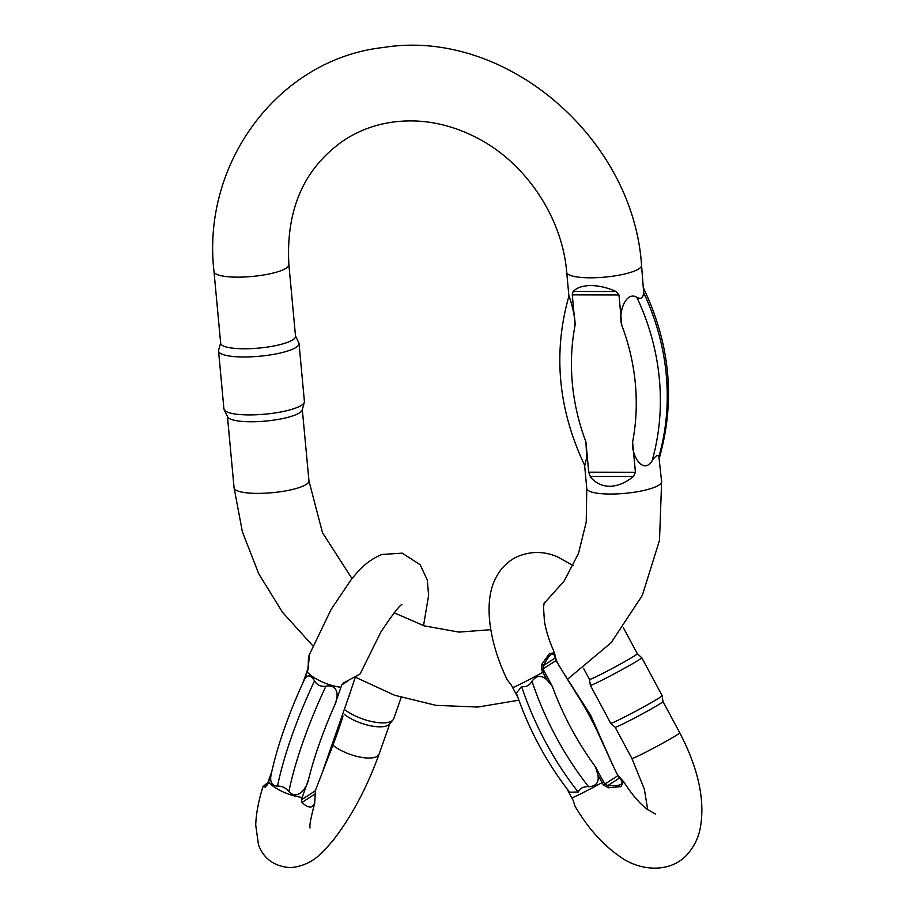 <?xml version="1.0" encoding="UTF-8"?>
<svg xmlns="http://www.w3.org/2000/svg" width="914" height="914" viewBox="0 0 914 914"><rect width="100%" height="100%" fill="white"/><g stroke="black" fill="none" stroke-linecap="round" stroke-linejoin="round"><path stroke-width="1.37" d="M349.948 693.326L354.929 678.234A63.946 16.075 115.2 0 1 355.329 677.103M315.364 790.781L314.724 803.075L312.508 806.422C309.618 807.839 306.121 806.502 302.02 802.435L301.357 799.864L315.364 790.781A63.946 16.075 -64.8 0 1 316.187 788.382L331.782 748.109L323.202 769.851L350.051 693.006M303.528 681.444C288.207 714.988 277.468 745.733 271.309 773.678L271.172 774.352C269.607 781.824 271.721 785.754 277.513 786.131C281.74 785.88 285.534 787.662 288.904 791.478C297.838 801.315 307.264 787.057 308.601 779.254L302.191 797.465A101.74 25.569 115.2 0 0 301.357 799.864M308.624 663.633A2.788 1.508 176.6 0 0 308.326 664.375C308.235 659.211 308.612 655.921 309.446 654.493L308.098 669.368A102.608 25.786 115.2 0 0 307.218 671.836A27.146 9.86 19.4 0 0 340.922 687.317L334.513 705.539C338.637 697.77 339.128 683.866 325.921 686.186C320.94 686.94 317.135 685.146 314.542 680.839C310.749 674.818 307.412 674.361 304.545 679.468L303.551 681.41M271.172 774.352L268.488 781.984A102.608 25.786 115.2 0 0 267.642 784.429L265.197 787.137L262.981 786.623C258.548 800.824 256.126 813.631 255.714 825.034L258.456 844.685C263.632 858.737 274.211 866.381 290.206 867.637C312.965 865.889 323.636 851.117 332.959 840.56C351.513 816.613 366.902 787.799 379.104 754.096A27.146 9.86 -160.6 0 1 343.436 751.616A27.146 9.86 -160.6 0 1 333.279 745.481M340.922 687.317A101.74 25.569 -64.8 0 1 341.779 684.906L344.144 682.621L360.15 673.926L380.967 631.837C393.626 613.031 400.606 604.017 401.92 604.805M343.378 683.044L344.144 682.621M344.19 714.211A27.146 9.86 19.4 0 0 354.404 720.403A27.146 9.86 19.4 0 0 389.353 724.116L392.951 719.969A29.191 10.591 19.4 0 0 393.728 718.644L401.189 697.439M345.423 710.121A29.191 10.591 19.4 0 0 372.466 721.706A29.191 10.591 19.4 0 0 392.951 719.969M267.882 782.51L266.854 784.863M267.642 784.429A2.788 1.074 -161.1 0 1 267.448 783.778L266.842 784.875M265.197 787.137A2.788 2.571 -102.8 0 1 266.648 784.932L266.991 784.703M308.098 669.368A2.788 0.937 -160.2 0 1 307.881 668.774L308.326 664.375M563.287 672.51L557.437 662.901A65.111 28.62 -117.1 0 1 556.158 660.479L555.141 658C553.781 650.882 549.897 653.396 543.487 665.563L543.019 669.014A100.574 44.215 62.9 0 0 544.298 671.424L552.33 686.391L546.949 679.913C541.476 674.783 536.495 675.229 532.017 681.25C529.389 685.557 525.916 687.328 521.62 686.551L516.399 693.098C528.818 729.543 546.561 762.584 569.616 792.21L578.196 792.015C580.059 788.211 583.52 786.44 588.582 786.703C596.099 786.36 599.207 782.453 597.927 774.958L595.448 766.789L603.48 781.756A100.574 44.215 62.9 0 0 604.782 784.155L607.856 785.56C621.292 786.486 625.176 783.972 619.509 778.008L617.933 775.632A65.111 28.62 -117.1 0 1 616.619 773.233L611.626 762.573M517.781 697.142L512.685 687.636A101.74 44.729 -117.1 0 1 511.406 685.226L507.167 679.73C488.19 640.337 483.357 599.573 496.439 576.825C500.792 568.462 507.224 561.984 515.713 557.38C529.892 550.959 543.967 550.856 557.94 557.083L573.204 565.617M617.944 775.426L623.588 781.619L620.972 786.611L608.324 787.777L603.366 785.046A102.608 45.106 -117.1 0 1 602.029 782.601A27.146 1.108 151.8 0 1 571.867 797.968L566.897 788.702M546.949 679.913L542.847 672.27A102.608 45.106 -117.1 0 1 541.545 669.802L541.968 664.067L549.52 653.464L554.524 652.859C549.44 641.548 546.069 631.003 544.424 621.257L543.499 607.01L544.39 602.292M571.867 797.968A101.74 44.729 62.9 0 0 573.169 800.367L575.055 806.274M647.706 809.724L644.336 789.079L631.905 758.494A27.146 1.108 -28.2 0 0 645.775 752.176A27.146 1.108 -28.2 0 0 679.753 732.822L662.993 701.564A27.146 1.108 151.8 0 1 662.993 701.575A27.146 1.108 151.8 0 1 660.776 703.3A27.146 1.108 151.8 0 1 629.003 720.918A27.146 1.108 151.8 0 1 615.145 727.247A27.146 1.108 151.8 0 1 615.133 727.236L610.712 723.282A29.191 1.188 -28.2 0 0 610.712 723.282A29.191 1.188 -28.2 0 0 631.346 713.514A29.191 1.188 -28.2 0 0 659.759 697.542A29.191 1.188 -28.2 0 0 662.147 695.691A29.191 1.188 -28.2 0 0 662.136 695.668L641.777 657.714A29.191 1.188 151.8 0 1 639.4 659.588A29.191 1.188 151.8 0 1 610.792 675.652A29.191 1.188 151.8 0 1 590.341 685.306A29.191 1.188 151.8 0 1 590.33 685.294L589.484 679.41A27.146 1.108 151.8 0 0 589.484 679.422L583.498 668.26M623.302 627.575L637.344 653.75A27.146 1.108 151.8 0 1 637.344 653.75A27.146 1.108 151.8 0 1 635.127 655.487A27.146 1.108 151.8 0 1 603.354 673.104A27.146 1.108 151.8 0 1 589.484 679.422M637.332 653.75L641.765 657.703A29.191 1.188 151.8 0 1 641.777 657.714M563.904 673.561L580.71 700.57A146.777 64.528 62.9 0 1 597.893 732.617L611.169 761.636M541.545 669.802L556.409 660.354L559.128 666.077M541.968 664.067A2.788 0.971 26.6 0 1 543.487 665.563L555.141 658A2.788 2.274 175.8 0 0 555.415 656.869L554.535 652.882M616.664 773.107L617.933 775.632L603.366 785.046M620.663 778.408A2.788 2.148 130.1 0 0 619.509 778.008L607.856 785.56A2.788 1.085 -84.5 0 1 608.324 787.777M569.445 297.119C567.308 290.663 575.409 313.171 575.089 325.19L572.278 294.891L573.101 291.463C576.997 287.59 582.938 285.625 590.935 285.568C599.001 285.659 607.433 287.647 616.23 291.543L618.972 294.971L621.783 325.281C617.99 313.194 625.564 290.755 636.807 297.244A228.009 204.576 57 0 1 652.002 461.124C655.349 455.869 657.646 454.384 658.88 456.657A228.009 204.576 -123 0 0 643.673 292.788L641.559 265.3A37.588 8.375 174.7 0 1 641.251 266.602A37.588 8.375 174.7 0 1 602.063 277.353A37.588 8.375 174.7 0 1 566.703 272.246L568.919 296.136C552.821 352.895 558.1 409.358 584.754 465.546L586.697 457.72L585.92 441.885L588.73 472.184L635.424 472.275L633.391 476.491C625.553 482.912 617.601 486.179 609.547 486.271C601.549 486.145 595.117 482.855 590.261 476.411L588.73 472.184M652.002 461.124C642.633 475.04 631.117 454.749 632.614 441.976L635.424 472.275M584.606 465.237L586.765 488.487A37.588 8.375 174.7 0 0 622.114 493.594A37.588 8.375 174.7 0 0 661.313 482.843A37.588 8.375 174.7 0 0 661.622 481.541L658.88 456.657M643.673 292.788C643.148 298.044 640.851 299.529 636.807 297.244M304.339 402.24L302.226 409.963A37.588 8.375 174.7 0 1 299.621 412.797A37.588 8.375 174.7 0 1 259.69 421.514A37.588 8.375 174.7 0 1 227.632 416.887L224.136 409.678A40.41 9.003 -5.3 0 0 265.003 414.168A40.41 9.003 -5.3 0 0 304.339 402.24A40.41 9.003 -5.3 0 0 304.408 401.474L299.027 343.538A40.41 9.003 174.7 0 1 259.622 356.232A40.41 9.003 174.7 0 1 218.549 350.999A40.41 9.003 174.7 0 1 218.629 350.245L220.628 342.876M288.881 264.649L295.53 336.272A37.588 8.375 174.7 0 1 292.846 339.814A37.588 8.375 174.7 0 1 251.384 348.611A37.588 8.375 174.7 0 1 220.662 343.218L214.013 271.595A37.588 8.375 -5.3 0 0 244.735 276.976A37.588 8.375 -5.3 0 0 286.208 268.179A37.588 8.375 -5.3 0 0 288.881 264.649C285.785 209.135 304.305 167.57 344.452 139.956C365.451 126.44 389.17 120.122 415.619 120.991C436.252 121.848 456.44 127.343 476.205 137.488C525.333 162.201 562.259 217.132 566.703 272.246M295.496 335.929L298.821 342.807A40.41 9.003 174.7 0 1 299.027 343.538M218.549 350.999L223.93 408.946A40.41 9.003 -5.3 0 0 224.136 409.678M271.858 771.21L268.293 781.356A2.788 1.005 -160.6 0 0 268.488 781.984A27.146 9.86 19.4 0 0 302.191 797.465M307.207 670.99A2.788 1.005 19.4 0 0 307.024 671.207A2.788 1.005 19.4 0 0 307.218 671.836L304.545 679.468M331.782 748.109A146.777 36.891 115.2 0 0 343.024 716.119M348.44 680.587L341.779 684.906M334.513 705.539A146.777 36.891 115.2 0 0 308.601 779.254M288.904 791.478A159.779 40.159 -64.8 0 1 325.921 686.186M314.542 680.839A159.779 40.159 115.2 0 0 277.513 786.131M315.113 793.935L302.02 802.435M544.298 671.424L542.847 672.27A27.146 1.108 151.8 0 1 512.685 687.636M603.48 781.756L602.029 782.601L597.927 774.958M552.33 686.391A146.777 64.528 62.9 0 0 595.448 766.789M521.62 686.551A159.779 70.241 62.9 0 0 578.196 792.015M588.582 786.703A159.779 70.241 -117.1 0 1 532.017 681.25M611.203 761.613L616.619 773.233M312.954 645.958L282.62 612.437L258.788 573.889L242.393 531.822L234.075 487.836A37.588 8.375 -5.3 0 0 264.797 493.217A37.588 8.375 -5.3 0 0 306.259 484.42A37.588 8.375 -5.3 0 0 308.943 480.89L302.328 409.609M618.972 294.971L572.278 294.891M575.089 325.19A209.443 187.918 -123 0 0 585.92 441.885M632.614 441.976A209.443 187.918 -123 0 0 621.783 325.281M633.391 476.491L590.261 476.411M573.101 291.463L616.23 291.543M310.029 828.027C309.298 826.005 310.863 817.687 314.724 803.075M423.536 625.656L428.609 595.448L427.295 580.002L420.154 564.738L402.217 553.153L381.846 554.467C365.897 561.253 358.996 570.45 351.502 579.133L331.074 609.535L309.435 654.504M389.844 723.557L379.104 754.096M324.024 767.829L323.545 768.982M349.057 696.399L349.651 694.366M268.293 781.356L267.448 783.778M267.893 782.487L262.981 786.623M303.06 682.484L307.881 668.774M655.418 814.054L646.701 808.947C639.16 803.018 631.448 793.9 623.588 781.607M679.753 732.822C698.776 769.325 705.517 801.578 699.987 829.558C698.113 838.058 694.423 845.713 688.928 852.511C672.761 873.167 640.6 872.447 618.549 855.63C602.098 843.93 587.588 827.478 575.043 806.285M631.905 758.494L615.145 727.236M590.341 685.306L610.701 723.271M662.993 701.575L662.147 695.691M563.161 672.316L590.741 715.411L611.706 762.756M564.292 674.075L563.869 673.435M612.151 764.035L611.797 763.064M611.238 761.705L610.929 760.985M563.938 673.538L559.357 665.895M555.415 656.869L556.409 660.354M234.075 487.836L227.46 416.544M214.013 271.595C201.274 162.852 278.804 58.839 383.606 47.459C505.088 27.843 633.174 137.534 641.559 265.3M661.622 481.541L659.508 540.311L642.325 595.38L611.1 642.748L567.994 678.851M518.866 700.204L477.908 707.048L435.921 705.345L394.54 695.234L355.306 677.171M586.765 488.487L586.217 522.111L578.471 553.507L564.109 581.076L544.001 603.548M308.943 480.89L322.493 532.702L351.97 578.562M394.14 612.768L424.096 625.827L458.965 632.1L490.772 629.689M643.57 288.241C670.236 344.418 675.515 400.892 659.405 457.651"/></g></svg>
